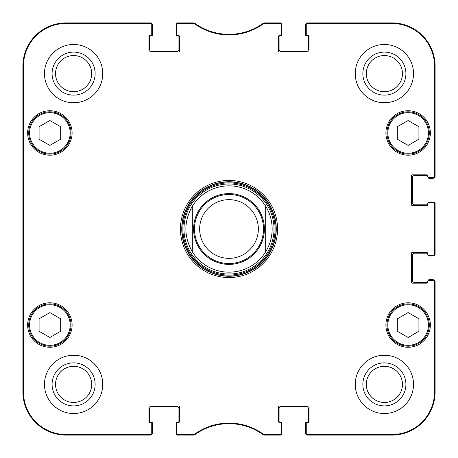 <?xml version="1.0" encoding="UTF-8"?>
<svg xmlns="http://www.w3.org/2000/svg" width="458" height="458" viewBox="0 0 458 458"><rect width="100%" height="100%" fill="white"/><g stroke="black" fill="none" stroke-linecap="round" stroke-linejoin="round"><path stroke-width="0.69" d="M176.771 24.326L176.771 34.768A0.864 0.864 0 0 0 177.635 35.632L178.717 35.632A0.864 0.864 0 0 1 179.582 36.497L179.582 51.17A0.864 0.864 0 0 1 178.717 52.035L149.795 52.035A0.864 0.864 0 0 1 148.936 51.17L148.936 36.497A0.864 0.864 0 0 1 149.795 35.632L150.877 35.632A0.864 0.864 0 0 0 151.741 34.768L151.741 23.764A0.864 0.864 -90 0 0 150.877 22.9A0.864 0.864 -90 0 1 151.69 23.467A2.158 2.158 0 0 1 152.388 25.058L152.388 34.985A0.864 0.864 0 0 1 151.524 35.85L150.447 35.85A0.864 0.864 0 0 0 149.583 36.714L149.583 49.447A2.158 2.158 0 0 0 151.741 51.605L176.771 51.605A2.158 2.158 0 0 0 178.929 49.447L178.929 36.714A0.864 0.864 0 0 0 178.07 35.85L176.988 35.85A0.864 0.864 0 0 1 176.124 34.985L176.124 25.058A2.158 2.158 0 0 1 176.828 23.467A0.864 0.864 -90 0 1 177.635 22.9A0.864 0.864 -90 0 0 176.771 23.764L176.771 24.326A0.864 0.864 -90 0 1 177.635 23.467L194.369 23.633A58.836 58.836 0 0 0 263.631 23.633L280.365 23.467A0.864 0.864 -90 0 1 281.229 24.326L281.229 23.764A0.864 0.864 -90 0 0 280.365 22.9A0.864 0.864 -90 0 1 281.172 23.467A2.158 2.158 0 0 1 281.876 25.058L281.876 34.985A0.864 0.864 0 0 1 281.012 35.85L279.93 35.85A0.864 0.864 0 0 0 279.071 36.714L279.071 49.447A2.158 2.158 0 0 0 281.229 51.605L306.259 51.605A2.158 2.158 0 0 0 308.417 49.447L308.417 36.714A0.864 0.864 0 0 0 307.553 35.85L306.476 35.85A0.864 0.864 0 0 1 305.612 34.985L305.612 25.058A2.158 2.158 0 0 1 306.31 23.467A0.864 0.864 -90 0 1 307.123 22.9A0.864 0.864 -90 0 0 306.259 23.764L306.259 24.326A0.864 0.864 -90 0 1 307.123 23.467L391.939 23.467A42.6 42.6 0 0 1 434.533 66.061L434.533 176.771A0.864 0.864 0 0 1 433.674 177.635L434.236 177.635A0.864 0.864 -0 0 0 435.1 176.771A0.864 0.864 -0 0 1 434.533 177.584A2.158 2.158 0 0 1 432.942 178.282L429.06 178.282A0.864 0.864 0 0 1 428.201 177.527M150.23 435.1L66.061 435.1A43.161 43.161 0 0 1 22.9 391.939L22.9 66.061A43.161 43.161 0 0 1 66.061 22.9L150.23 22.9M151.741 433.674L151.741 423.232A0.864 0.864 0 0 0 150.877 422.368L149.795 422.368A0.864 0.864 0 0 1 148.936 421.503L148.936 406.83A0.864 0.864 0 0 1 149.795 405.965L178.717 405.965A0.864 0.864 0 0 1 179.582 406.83L179.582 421.503A0.864 0.864 0 0 1 178.717 422.368L177.635 422.368A0.864 0.864 0 0 0 176.771 423.232L176.771 434.236A0.864 0.864 90 0 0 177.635 435.1A0.864 0.864 90 0 1 176.828 434.533A2.158 2.158 0 0 1 176.124 432.942L176.124 423.015A0.864 0.864 0 0 1 176.988 422.15L178.07 422.15A0.864 0.864 0 0 0 178.929 421.286L178.929 408.553A2.158 2.158 0 0 0 176.771 406.395L151.741 406.395A2.158 2.158 0 0 0 149.583 408.553L149.583 421.286A0.864 0.864 0 0 0 150.447 422.15L151.524 422.15A0.864 0.864 0 0 1 152.388 423.015L152.388 432.942A2.158 2.158 0 0 1 151.69 434.533A0.864 0.864 90 0 1 150.877 435.1A0.864 0.864 90 0 0 151.741 434.236L151.741 433.674A0.864 0.864 90 0 1 150.877 434.533L66.061 434.533A42.6 42.6 0 0 1 23.467 391.939L23.467 66.061A42.6 42.6 0 0 1 66.061 23.467L150.877 23.467A0.864 0.864 -90 0 1 151.741 24.326M192.629 435.1L178.282 435.1M279.718 435.1L265.371 435.1M281.229 433.674L281.229 423.232A0.864 0.864 0 0 0 280.365 422.368L279.283 422.368A0.864 0.864 0 0 1 278.418 421.503L278.418 406.83A0.864 0.864 0 0 1 279.283 405.965L308.205 405.965A0.864 0.864 0 0 1 309.064 406.83L309.064 421.503A0.864 0.864 0 0 1 308.205 422.368L307.123 422.368A0.864 0.864 0 0 0 306.259 423.232L306.259 434.236A0.864 0.864 90 0 0 307.123 435.1A0.864 0.864 90 0 1 306.31 434.533A2.158 2.158 0 0 1 305.612 432.942L305.612 423.015A0.864 0.864 0 0 1 306.476 422.15L307.553 422.15A0.864 0.864 0 0 0 308.417 421.286L308.417 408.553A2.158 2.158 0 0 0 306.259 406.395L281.229 406.395A2.158 2.158 0 0 0 279.071 408.553L279.071 421.286A0.864 0.864 0 0 0 279.93 422.15L281.012 422.15A0.864 0.864 0 0 1 281.876 423.015L281.876 432.942A2.158 2.158 0 0 1 281.172 434.533A0.864 0.864 90 0 1 280.365 435.1A0.864 0.864 90 0 0 281.229 434.236L281.229 433.674A0.864 0.864 90 0 1 280.365 434.533L263.631 434.367A58.836 58.836 0 0 0 194.369 434.367L177.635 434.533A0.864 0.864 90 0 1 176.771 433.674M435.1 281.876L435.1 391.939A43.161 43.161 0 0 1 391.939 435.1L307.77 435.1M428.201 280.473A0.864 0.864 0 0 1 429.06 279.718L432.942 279.718A2.158 2.158 0 0 1 434.533 280.416A0.864 0.864 0 0 1 435.1 281.229A0.864 0.864 0 0 0 434.236 280.365L433.674 280.365A0.864 0.864 0 0 1 434.533 281.229L434.533 391.939A42.6 42.6 0 0 1 391.939 434.533L307.123 434.533A0.864 0.864 90 0 1 306.259 433.674M427.755 282.409A0.864 0.864 0 0 1 427.331 282.523L414.599 282.523A2.158 2.158 0 0 1 412.44 280.365L412.44 255.329A2.158 2.158 0 0 1 414.599 253.171L427.331 253.171A0.864 0.864 0 0 1 427.755 253.285A0.864 0.864 0 0 1 427.761 253.389L427.761 254.465L427.761 253.389A0.864 0.864 0 0 0 426.902 252.524L412.223 252.524A0.864 0.864 0 0 0 411.358 253.389L411.358 282.305A0.864 0.864 0 0 0 412.223 283.17L426.902 283.17A0.864 0.864 0 0 0 427.761 282.305L427.761 281.229A0.864 0.864 0 0 1 428.625 280.365L433.674 280.365M428.201 255.215A0.864 0.864 0 0 0 429.06 255.976L432.942 255.976A2.158 2.158 0 0 0 434.533 255.278A0.864 0.864 -0 0 0 435.1 254.465L435.1 203.535A0.864 0.864 0 0 0 434.236 202.671L433.674 202.671A0.864 0.864 0 0 1 434.533 203.535L434.533 254.465A0.864 0.864 0 0 1 433.674 255.329L434.236 255.329A0.864 0.864 -0 0 0 435.1 254.465L434.533 254.465M435.1 204.182L435.1 253.818M428.201 202.785A0.864 0.864 0 0 1 429.06 202.024L432.942 202.024A2.158 2.158 0 0 1 434.533 202.722A0.864 0.864 0 0 1 435.1 203.535L434.533 203.535M427.755 204.715A0.864 0.864 0 0 1 427.331 204.829L414.599 204.829A2.158 2.158 0 0 1 412.44 202.671L412.44 177.635A2.158 2.158 0 0 1 414.599 175.477L427.331 175.477A0.864 0.864 0 0 1 427.755 175.591A0.864 0.864 0 0 1 427.761 175.695L427.761 176.771L427.761 175.695A0.864 0.864 0 0 0 426.902 174.83L412.223 174.83A0.864 0.864 0 0 0 411.358 175.695L411.358 204.611A0.864 0.864 0 0 0 412.223 205.476L426.902 205.476A0.864 0.864 0 0 0 427.761 204.611A0.864 0.864 0 0 1 427.755 204.715M307.77 22.9L391.939 22.9A43.161 43.161 0 0 1 435.1 66.061L435.1 176.124M265.371 22.9L279.718 22.9M178.282 22.9L192.629 22.9M265.686 206.26A43.161 43.161 0 0 0 192.314 206.26L192.314 251.74L192.314 206.26A43.161 43.161 0 0 1 265.686 206.26C269.951 213.245 272.109 220.819 272.161 229C272.109 237.181 269.951 244.755 265.686 251.74L265.686 206.26L265.686 251.74A43.161 43.161 0 0 1 192.314 251.74C183.75 236.58 183.75 221.42 192.314 206.26M258.352 229A29.352 29.352 0 0 1 214.327 254.419A29.352 29.352 0 0 1 214.327 203.581A29.352 29.352 0 0 1 258.352 229M263.527 229A34.527 34.527 0 0 1 211.733 258.902A34.527 34.527 0 0 1 211.733 199.098A34.527 34.527 0 0 1 263.527 229M193.86 23.467L194.043 22.9L177.635 22.9L177.635 23.467M194.369 434.367L194.553 434.934L194.043 435.1L194.553 434.934A58.269 58.269 0 0 1 263.447 434.934L263.957 435.1L263.447 434.934L263.631 434.367M263.631 23.633L263.447 23.066L263.957 22.9L263.447 23.066A58.269 58.269 0 0 1 194.553 23.066L194.369 23.633M433.674 255.329L428.625 255.329A0.864 0.864 0 0 1 427.761 254.465M433.674 202.671L428.625 202.671A0.864 0.864 0 0 0 427.761 203.535L427.761 204.611M433.674 177.635L428.625 177.635A0.864 0.864 0 0 1 427.761 176.771M306.259 24.326L306.259 34.768A0.864 0.864 0 0 0 307.123 35.632L308.205 35.632A0.864 0.864 0 0 1 309.064 36.497L309.064 51.17A0.864 0.864 0 0 1 308.205 52.035L279.283 52.035A0.864 0.864 0 0 1 278.418 51.17L278.418 36.497A0.864 0.864 0 0 1 279.283 35.632L280.365 35.632A0.864 0.864 0 0 0 281.229 34.768L281.229 24.326M72.106 132.963A22.23 22.23 0 0 1 38.764 152.216A22.23 22.23 0 0 1 38.764 113.716A22.23 22.23 0 0 1 72.106 132.963M430.354 132.963A22.23 22.23 0 0 1 397.012 152.216A22.23 22.23 0 0 1 397.012 113.716A22.23 22.23 0 0 1 430.354 132.963M430.354 325.037A22.23 22.23 0 0 1 397.012 344.284A22.23 22.23 0 0 1 397.012 305.784A22.23 22.23 0 0 1 430.354 325.037M72.106 325.037A22.23 22.23 0 0 1 38.764 344.284A22.23 22.23 0 0 1 38.764 305.784A22.23 22.23 0 0 1 72.106 325.037M102.752 73.618A29.135 29.135 0 0 1 59.048 98.848A29.135 29.135 0 0 1 59.048 48.382A29.135 29.135 0 0 1 102.752 73.618M413.517 73.618A29.135 29.135 0 0 1 369.818 98.848A29.135 29.135 0 0 1 369.818 48.382A29.135 29.135 0 0 1 413.517 73.618M413.517 384.382A29.135 29.135 0 0 1 369.818 409.618A29.135 29.135 0 0 1 369.818 359.152A29.135 29.135 0 0 1 413.517 384.382M102.752 384.382A29.135 29.135 0 0 1 59.048 409.618A29.135 29.135 0 0 1 59.048 359.152A29.135 29.135 0 0 1 102.752 384.382M180.441 229A48.559 48.559 0 0 0 253.28 271.05A48.559 48.559 0 0 0 253.28 186.95A48.559 48.559 0 0 0 180.441 229M60.668 331.289L49.876 337.472L39.085 331.289L39.085 318.779L49.876 312.602L60.668 318.779L60.668 331.289M418.915 318.779L418.915 331.214L408.187 337.506L397.332 331.289L397.332 318.854L408.061 312.562L418.915 318.779M418.915 139.221L408.124 145.398L397.332 139.221L397.332 126.711L408.124 120.528L418.915 126.711L418.915 139.221M60.668 139.221L49.876 145.398L39.085 139.221L39.085 126.711L49.876 120.528L60.668 126.711L60.668 139.221M177.635 434.533L177.635 435.1L194.043 435.1L193.86 434.533M150.877 23.467L150.877 22.9L66.061 22.9A43.161 43.161 0 0 0 22.9 66.061L22.9 391.939A43.161 43.161 0 0 0 66.061 435.1L150.877 435.1L150.877 434.533M280.365 23.467L280.365 22.9L263.957 22.9L264.14 23.467M434.533 176.771L435.1 176.771L435.1 66.061A43.161 43.161 0 0 0 391.939 22.9L307.123 22.9L307.123 23.467M307.123 434.533L307.123 435.1L391.939 435.1A43.161 43.161 0 0 0 435.1 391.939L435.1 281.229L434.533 281.229M264.14 434.533L263.957 435.1L280.365 435.1L280.365 434.533M28.728 325.037A21.148 21.148 0 0 0 60.45 343.351A21.148 21.148 0 0 0 60.45 306.723A21.148 21.148 0 0 0 28.728 325.037M28.728 132.963A21.148 21.148 0 0 0 60.45 151.277A21.148 21.148 0 0 0 60.45 114.649A21.148 21.148 0 0 0 28.728 132.963M386.976 132.963A21.148 21.148 0 0 0 418.698 151.277A21.148 21.148 0 0 0 418.698 114.649A21.148 21.148 0 0 0 386.976 132.963M397.613 343.391A21.148 21.148 0 0 0 429.272 324.962A21.148 21.148 0 0 0 397.487 306.757A21.148 21.148 0 0 0 397.613 343.391M183.973 229A45.027 45.027 0 0 0 251.511 267.993A45.027 45.027 0 0 0 251.511 190.007A45.027 45.027 0 0 0 183.973 229M192.314 251.74A43.161 43.161 0 0 0 265.686 251.74M23.089 164.256L23.089 129.728L23.278 164.256M23.089 328.272L23.089 293.744L23.278 328.272M22.974 229.017L23.169 251.001L23.169 207.033L22.974 229.017M52.086 73.618A21.532 21.532 0 0 0 84.381 92.258A21.532 21.532 0 0 0 84.381 54.971A21.532 21.532 0 0 0 52.086 73.618M55.538 73.618A18.074 18.074 0 0 1 82.652 57.96A18.074 18.074 0 0 1 82.652 89.27A18.074 18.074 0 0 1 55.538 73.618M52.086 384.382A21.532 21.532 0 0 0 84.381 403.029A21.532 21.532 0 0 0 84.381 365.742A21.532 21.532 0 0 0 52.086 384.382M55.538 384.382A18.074 18.074 0 0 1 82.652 368.73A18.074 18.074 0 0 1 82.652 400.04A18.074 18.074 0 0 1 55.538 384.382M362.856 384.382A21.532 21.532 0 0 0 395.151 403.029A21.532 21.532 0 0 0 395.151 365.742A21.532 21.532 0 0 0 362.856 384.382M366.308 384.382A18.074 18.074 0 0 1 393.422 368.73A18.074 18.074 0 0 1 393.422 400.04A18.074 18.074 0 0 1 366.308 384.382M362.856 73.618A21.532 21.532 0 0 0 395.151 92.258A21.532 21.532 0 0 0 395.151 54.971A21.532 21.532 0 0 0 362.856 73.618M366.308 73.618A18.074 18.074 0 0 1 393.422 57.96A18.074 18.074 0 0 1 393.422 89.27A18.074 18.074 0 0 1 366.308 73.618M181.74 229A47.26 47.26 0 0 1 252.633 188.072A47.26 47.26 0 0 1 252.633 269.928A47.26 47.26 0 0 1 181.74 229M259.085 210.354A35.392 35.392 0 0 1 217.241 262.382A35.392 35.392 0 0 1 201.423 206.821A35.392 35.392 0 0 1 259.085 210.354M29.593 325.037A20.284 20.284 0 0 1 60.021 307.467A20.284 20.284 0 0 1 60.021 342.607A20.284 20.284 0 0 1 29.593 325.037M398.042 342.641A20.284 20.284 0 0 1 397.922 307.501A20.284 20.284 0 0 1 428.407 324.968A20.284 20.284 0 0 1 398.042 342.641M387.84 132.963A20.284 20.284 0 0 1 418.269 115.393A20.284 20.284 0 0 1 418.269 150.533A20.284 20.284 0 0 1 387.84 132.963M29.593 132.963A20.284 20.284 0 0 1 60.021 115.393A20.284 20.284 0 0 1 60.021 150.533A20.284 20.284 0 0 1 29.593 132.963M181.952 229A47.048 47.048 0 0 0 252.524 269.745A47.048 47.048 0 0 0 252.524 188.255A47.048 47.048 0 0 0 181.952 229M182.891 229A46.109 46.109 0 0 0 252.055 268.932A46.109 46.109 0 0 0 252.055 189.068A46.109 46.109 0 0 0 182.891 229M22.9 391.939L23.467 391.939M22.9 66.061L23.467 66.061M435.1 391.939L434.533 391.939M435.1 66.061L434.533 66.061M391.939 435.1L391.939 434.533M66.061 22.9L66.061 23.467M391.939 22.9L391.939 23.467M66.061 435.1L66.061 434.533"/></g></svg>
